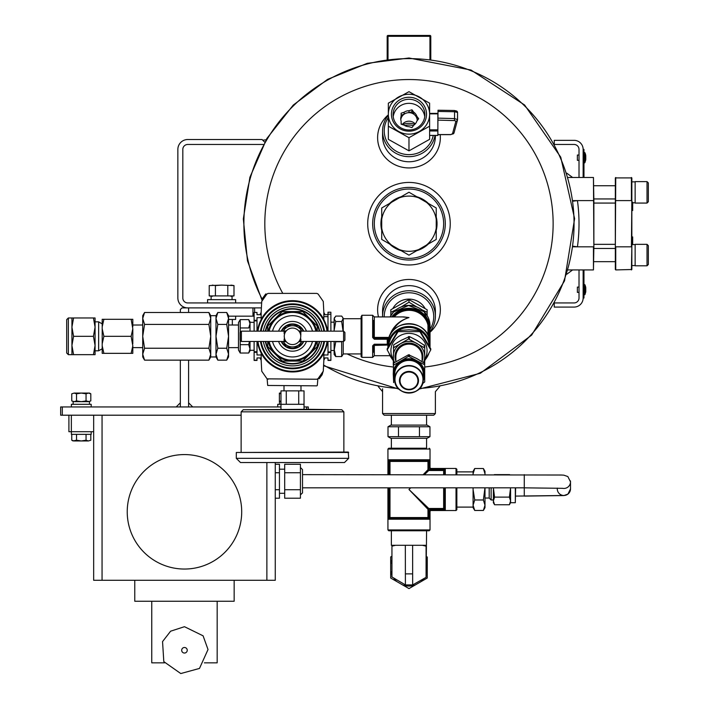 <?xml version="1.0" encoding="UTF-8"?>
<svg xmlns="http://www.w3.org/2000/svg" width="709" height="709" viewBox="0 0 709 709"><rect width="100%" height="100%" fill="white"/><g stroke="black" fill="none" stroke-linecap="round" stroke-linejoin="round"><path stroke-width="1.06" d="M177.862 297.993L177.862 149.422L177.862 297.993A9.908 9.908 0 0 0 187.77 307.901L261.302 307.901L254.628 307.901L254.628 312.217M187.77 302.947A4.954 4.954 0 0 1 182.816 297.993A4.954 4.954 0 0 0 187.77 302.947L261.47 302.947M182.816 297.993L182.816 149.422A4.954 4.954 0 0 1 187.77 144.468L263.438 144.468M182.816 149.422A4.954 4.954 0 0 1 187.77 144.468M266.088 139.779L262.755 140.214L264.714 142.172L262.055 139.513L187.77 139.513A9.908 9.908 0 0 0 177.862 149.422M435.388 413.551L433.74 415.199L384.216 415.199L382.568 413.551L435.388 413.551L435.388 391.669L439.695 386.547M425.037 308.415A18.195 17.574 180 0 0 408.978 299.109A18.195 17.574 180 0 0 392.919 308.415M390.819 315.523A18.195 17.574 180 0 0 390.819 315.558L390.819 309.753L408.978 299.623L408.978 302.194L401.223 306.926M408.978 299.623L427.137 309.753L427.137 315.558A18.195 17.574 180 0 0 427.137 315.523M430.026 329.286A24.762 23.92 180 0 0 430.611 305.047A24.762 23.92 180 0 0 408.978 292.764A24.762 23.92 180 0 0 384.216 316.923M430.026 331.67A26.41 25.515 180 0 0 435.388 316.258A26.41 25.515 180 0 0 408.978 290.743A26.41 25.515 180 0 0 382.568 316.258A26.41 25.515 180 0 0 382.576 316.923M408.978 258.377A34.67 34.67 0 0 0 439.004 206.372A34.67 34.67 0 0 0 378.952 206.372A34.67 34.67 0 0 0 408.978 258.377M436.23 217.016A28.068 28.068 0 0 1 436.23 230.398M428.396 243.967A28.068 28.068 0 0 1 416.812 250.658M401.143 250.658A28.068 28.068 0 0 1 389.56 243.967M381.726 230.398A28.068 28.068 0 0 1 381.726 217.016M389.56 203.448A28.068 28.068 0 0 1 401.143 196.756M416.812 196.756A28.068 28.068 0 0 1 428.396 203.448M408.978 260.026A36.319 36.319 0 0 0 440.431 205.548A36.319 36.319 0 0 0 377.525 205.548A36.319 36.319 0 0 0 408.978 260.026M262.365 299.588A165.082 165.082 0 0 1 408.978 58.625A165.082 165.082 0 0 1 573.971 218.381A165.082 165.082 0 0 1 419.631 388.443M398.325 388.443A165.082 165.082 0 0 1 323.685 365.046M367.714 223.707A41.264 41.264 0 0 0 429.61 259.441A41.264 41.264 0 0 0 429.61 187.965A41.264 41.264 0 0 0 367.714 223.707M379.182 386.068L377.613 385.785M388.346 114.84A31.364 30.292 0 0 0 379.616 148.296A31.364 30.292 0 0 0 408.978 167.944A31.364 30.292 0 0 0 440.183 134.648M388.346 115.23A26.41 25.515 0 0 0 382.568 131.156L382.568 136.252A26.41 25.515 0 0 0 408.978 161.767A26.41 25.515 0 0 0 435.388 136.252L435.388 135.472M430.026 332.22A31.364 30.292 180 0 0 435.379 293.411A31.364 30.292 180 0 0 396.641 281.907A31.364 30.292 180 0 0 378.509 316.923M435.388 316.258L435.388 311.154A26.41 25.515 180 0 0 408.978 285.638A26.41 25.515 180 0 0 382.568 311.154L382.568 316.258M414.747 124.394A15.616 15.084 0 0 0 402.579 124.651M388.346 117.508A24.762 23.92 0 0 0 387.158 142.039A24.762 23.92 0 0 0 408.978 154.642A24.762 23.92 0 0 0 433.252 135.472M382.568 131.156A26.41 25.515 0 0 0 408.978 156.662A26.41 25.515 0 0 0 435.007 135.472M413.427 125.661A15.616 15.084 0 0 0 404.812 125.582M579.014 160.323L577.365 160.323L577.365 155.041L579.014 155.041M584.898 162.671L585.767 159.809L585.767 155.546A12.461 12.461 0 0 0 584.898 152.683L584.526 162.919L584.898 152.683L584.376 152.435L584.376 162.919L584.898 162.671M583.968 293.039L583.968 297.993L583.144 297.993L583.144 293.039L583.968 293.039L583.968 269.925M583.968 177.48L583.968 149.422L583.144 149.422A9.075 9.075 0 0 0 574.06 140.338L554.252 140.338L554.252 143.98M583.968 154.367L583.144 154.367L583.144 149.422L583.144 177.48M573.147 201.179L577.436 200.594A170.036 170.036 0 0 1 577.436 246.821L573.147 246.227M573.067 246.821L593.451 246.821L593.451 269.925L568.113 269.925L572.606 269.925L566.792 274.241M573.067 200.594L593.867 200.594L593.867 246.821L593.451 177.48L568.113 177.48L572.606 177.48L566.792 173.173M593.867 200.594L593.451 177.48M593.451 269.925L593.867 246.821M593.867 244.339L615.332 244.339M593.867 203.066L615.332 203.066M615.332 269.509L615.332 177.906L631.843 177.906L631.843 269.509L615.749 269.925L615.749 246.821L631.418 246.821L631.843 200.594M615.749 177.48L615.332 246.821M631.843 207.294L632.667 207.294L632.667 210.502L631.843 210.502M632.667 244.587L632.667 236.912L631.843 236.912M631.843 246.821L631.418 269.925M631.418 177.48L631.418 200.594L615.332 200.594M632.667 207.294L632.667 205.982L631.843 205.982M632.667 205.982L632.667 204.121L631.843 204.121M632.667 204.121L632.667 202.171M635.14 192.343L635.14 181.61L647.025 181.61L647.025 203.066L635.14 203.066L635.14 192.343M647.025 203.066L648.345 201.746L648.345 182.931L647.025 181.61M635.14 255.072L635.14 244.339L647.025 244.339L647.025 265.804L635.14 265.804L635.14 255.072M647.025 265.804L648.345 264.484L648.345 245.66L647.025 244.339M579.014 292.383L577.365 292.383L577.365 287.101L579.014 287.101M584.898 294.731L585.767 291.878L585.767 287.606A12.461 12.461 0 0 0 584.898 284.743L584.898 294.731L584.526 284.495L583.968 294.572L584.898 294.731M554.518 302.947L574.06 302.947A4.954 4.954 0 0 0 579.014 297.993L579.014 269.925M579.014 177.48L579.014 149.422A4.954 4.954 0 0 0 574.06 144.468L554.518 144.468M583.144 269.925L583.144 297.993A9.075 9.075 0 0 1 574.06 307.077L554.252 307.077L554.252 303.434M381.726 219.267A27.616 27.616 0 0 1 391.51 202.322L381.726 207.967L381.726 239.438L391.51 245.092A27.616 27.616 0 0 1 381.726 228.138M391.51 245.092L408.978 255.178L418.762 249.524A27.616 27.616 0 0 1 399.194 249.524M418.762 249.524L436.23 239.438L436.23 228.138A27.616 27.616 0 0 1 426.446 245.092M436.23 228.138L436.23 207.967L426.446 202.322A27.616 27.616 0 0 1 436.23 219.267M426.446 202.322L408.978 192.236L399.194 197.882A27.616 27.616 0 0 1 418.762 197.882M399.194 197.882L391.51 202.322M426.198 245.234A27.571 27.571 0 0 1 419.01 249.382M436.23 219.551A27.571 27.571 0 0 1 436.23 227.855M419.01 198.024A27.571 27.571 0 0 1 426.198 202.18M391.758 202.18A27.571 27.571 0 0 1 398.945 198.024M381.726 227.855A27.571 27.571 0 0 1 381.726 219.551M398.945 249.382A27.571 27.571 0 0 1 391.758 245.234M429.61 135.419L437.87 135.419L437.87 130.97L429.61 130.97M429.61 113.431L437.87 113.378L437.87 130.97M437.87 127.655L438.002 111.446L454.549 111.73L454.434 110.507L457.571 112.474L454.549 111.73L454.549 118.589L457.553 119.635A1.648 1.56 -164.9 0 1 455.914 121.159L452.431 134.028A1.648 1.56 -164.9 0 0 454.017 132.893L450.756 134.648L437.87 134.648M413.808 112.235A8.251 7.976 180 0 1 416.839 116.258L418.673 118.695L416.839 121.133A8.251 7.976 180 0 1 413.808 125.165L411.973 127.602L409.004 126.672A8.251 7.976 180 0 1 404.103 125.13L401.134 124.199L401.134 121.186A8.251 7.976 180 0 1 401.134 116.205L401.134 113.192L404.103 112.261A8.251 7.976 180 0 1 409.004 110.728L409.004 112.687L411.973 111.756L411.973 109.798L413.808 112.235L413.808 114.193A8.251 7.976 180 0 1 416.839 118.226L417.929 119.679M416.839 116.258L416.839 118.226M404.103 112.261L404.103 114.229A8.251 7.976 180 0 1 409.004 112.687M401.134 116.205L401.134 118.173A8.251 7.976 180 0 0 400.789 119.679A8.251 7.976 180 0 1 417.229 120.61M401.666 124.367A8.251 7.976 180 0 1 401.134 123.153M415.208 123.933A8.251 7.976 0 0 0 402.251 124.554M424.735 116.666A15.899 15.359 0 0 0 408.978 103.337A15.899 15.359 0 0 0 393.22 116.666M411.973 109.798L409.004 110.728M429.61 103.177L408.978 91.674L388.346 103.177L388.346 126.193L408.978 137.706L429.61 126.193L429.61 114.211A20.632 19.932 180 0 1 419.294 131.475A20.632 19.932 180 0 1 398.662 131.475A20.632 19.932 180 0 1 388.346 114.211A20.632 19.932 180 0 1 398.662 96.947A20.632 19.932 180 0 1 419.294 96.947A20.632 19.932 180 0 1 429.61 114.211L429.61 103.177M388.346 126.193L388.346 139.345L408.978 150.849L429.61 139.345L429.61 126.193M408.978 150.849L408.978 137.706M426.526 114.211A17.548 16.954 180 0 1 400.204 128.896A17.548 16.954 180 0 1 400.204 99.535A17.548 16.954 180 0 1 426.526 114.211M424.877 114.636A15.899 15.359 180 0 1 408.978 129.995A15.899 15.359 180 0 1 393.078 114.636A15.899 15.359 180 0 1 408.978 99.278A15.899 15.359 180 0 1 424.877 114.636M401.134 115.159L404.103 114.229M411.973 111.756L413.808 114.193M438.002 110.223L454.434 110.507L438.002 110.223L438.002 111.446M457.553 119.467L457.553 112.536L457.5 120.025L454.017 132.893A1.648 1.56 -164.9 0 0 454.07 132.503M457.553 112.394A1.648 1.613 24.2 0 0 455.914 110.879L454.46 110.533M403.492 306.199A18.115 17.495 -0 0 1 414.464 306.199M396.251 309.638L390.819 312.314M427.137 312.314L421.704 309.629M416.724 306.917L408.978 302.194M429.805 340.949L429.583 324.483L428.777 324.855L429.051 337.874M388.178 340.825A0.824 0.798 180 0 0 388.089 341.091L388.381 339.841M388.789 338.255L374.308 338.255L387.265 338.326L387.265 339.239L388.089 339.451L387.929 342.137M389.365 336.615C392.432 327.009 398.972 320.663 408.978 317.579L403.9 316.923L374.308 316.923L374.308 337.413L389.064 337.413M391.811 332.229C395.622 324.811 401.347 319.927 408.978 317.579L402.349 316.923M374.308 344.211L372.659 345.797L374.308 344.698L387.265 344.734L374.308 344.734L374.308 344.211L387.265 344.211L387.265 344.734L388.355 344.866M373.483 320.415L373.483 337.457L372.659 337.502L374.308 339.239L387.265 339.239L387.265 344.211M361.103 316.781L361.103 356.538L361.927 357.363L361.927 315.275L361.103 316.781M374.308 339.239L373.483 337.457A0.824 0.798 180 0 0 374.308 338.255L374.308 337.413L373.483 337.457M388.089 341.091L388.089 339.451A0.824 0.798 -0 0 1 388.629 338.796M387.929 345.053L373.483 345.425L373.483 352.222M343.236 331.147L343.236 318.501L342.748 317.526L341.667 316.081L335.756 316.081L334.134 318.793L334.506 317.535M330.881 350.468L334.134 350.468L335.756 341.738L341.667 341.738L341.667 356.556L343.236 354.137L343.236 341.49M343.067 331.147L341.667 321.505L343.067 318.793L342.739 317.535M334.134 331.147L334.134 318.793L335.756 321.505L334.169 330.11M334.134 349.147L335.756 356.556L334.134 354.465L334.134 341.49M341.667 321.505L335.756 321.505M341.667 356.556L335.756 356.556M260.947 329.96L260.992 328.604M260.992 344.033L260.947 342.677M323.738 357.948L327.992 357.948L327.992 360.42L330.881 360.42L330.881 341.49M323.791 354.97L327.992 354.97L327.992 352.488L330.881 352.488M323.738 314.69L327.992 314.69M308.769 364.382L308.273 364.382L308.769 364.382M324.057 342.677L324.013 344.033M324.013 328.604L324.057 329.96M276.732 364.382L276.226 364.382L276.732 364.382M267.701 385.466L316.888 385.847L267.701 385.466L267.125 378.854L316.808 379.244L318.093 378.624L323.269 371.197L323.853 360.252A52.333 52.333 0 0 0 324.97 357.948M324.97 314.69A52.333 52.333 0 0 0 323.845 312.385L323.269 301.44L318.093 294.013L316.808 293.393L268.188 293.393L266.903 294.013L261.736 301.44L261.142 312.385A52.333 52.333 0 0 0 260.035 314.69M260.035 357.948A52.333 52.333 0 0 0 261.151 360.252L261.736 371.197L266.903 378.624L268.188 379.244M327.992 331.147L327.992 312.217L330.881 312.217L330.881 331.147M327.992 341.49L327.992 352.488M261.267 314.69L257.004 314.69L257.004 312.456L254.114 312.456L254.114 331.147M261.213 317.667L257.004 317.667L257.004 331.147M261.267 357.948L257.004 357.948L257.004 360.42L254.114 360.42L254.114 341.49M261.213 354.97L257.004 354.97L257.004 352.329L254.114 352.329M257.004 312.456L254.114 312.456M257.004 341.49L257.004 352.329M327.62 331.147A35.494 35.494 0 0 0 326.167 325.077L326.078 324.802A35.494 35.494 0 0 0 323.818 319.617L323.818 319.307A35.636 35.636 0 0 0 261.187 319.307L261.178 319.617A35.494 35.494 0 0 0 258.918 324.802L258.829 325.077A35.494 35.494 0 0 0 257.385 331.147M257.385 341.49A35.494 35.494 0 0 0 258.829 347.561L258.918 347.835A35.494 35.494 0 0 0 261.178 353.02L261.187 353.33A35.636 35.636 0 0 0 323.818 353.33L323.818 353.02A35.494 35.494 0 0 0 326.078 347.835L326.167 347.561A35.494 35.494 0 0 0 327.62 341.49M323.853 360.252L323.818 353.33M324.527 331.147A32.437 32.437 0 0 0 260.478 331.147M260.478 341.49A32.437 32.437 0 0 0 324.527 341.49M261.142 312.385L261.187 319.307M323.818 319.307L323.853 312.385M316.808 379.244L317.871 378.854L316.808 379.244M261.187 353.33L261.142 360.252M323.074 371.525L322.161 374.698L319.245 378.703L318.323 378.331M261.931 301.112L262.844 297.94L265.751 293.934L266.673 294.306M292.498 344.574A8.251 8.251 0 0 0 300.758 336.314A8.251 8.251 0 0 0 292.498 328.063A8.251 8.251 0 0 0 284.247 336.314A8.251 8.251 0 0 0 292.498 344.574M285.7 331.644L284.123 331.644L285.523 331.901M284.548 334.099L284.123 333.62L284.788 333.381L284.123 333.141L284.876 333.141M284.256 335.906L284.415 334.648M284.424 338.042L284.247 336.314M284.876 339.496L284.123 339.496L284.788 339.257L284.123 339.017L284.539 338.512M285.523 340.737L284.123 340.994L285.612 340.861M300.625 337.794L300.377 338.796L300.882 339.017L300.297 339.017M300.749 336.19L300.669 337.519M300.882 334.125L300.74 335.906M300.12 333.141L300.882 333.141L300.377 333.842M299.304 331.644L300.882 331.644L299.473 331.901M299.473 340.737L300.882 340.994L299.393 340.861M343.59 331.147L344.911 332.468L344.911 340.169L343.59 341.49L343.59 331.147L300.882 331.147M343.59 341.49L298.968 341.454M299.508 331.954L300.882 331.954L299.659 332.211M299.712 332.308L300.882 332.308L299.845 332.556M299.925 332.707L300.882 332.707L300.04 332.955M300.12 339.496L300.882 339.496L300.217 339.257M299.925 339.93L300.882 339.93L300.04 339.682M299.712 340.329L300.882 340.329L299.845 340.081M299.508 340.683L300.882 340.683L299.659 340.426M267.736 341.49L267.736 345.974A26.579 26.579 0 0 0 268.162 347.002L268.543 347.383M268.286 341.49A24.762 24.762 0 0 0 274.995 353.826L268.162 347.002M268.286 331.147A24.762 24.762 0 0 1 274.995 318.811L281.819 311.978A26.579 26.579 0 0 1 282.847 311.552L292.498 311.552A24.762 24.762 0 0 0 274.995 318.811L268.162 325.635A26.579 26.579 0 0 0 267.736 326.663L267.736 331.147M292.498 311.552L302.158 311.552A26.579 26.579 0 0 1 303.186 311.978L310.01 318.811A24.762 24.762 0 0 0 292.498 311.552M316.719 331.147A24.762 24.762 0 0 0 310.01 318.811L316.453 325.254M316.834 325.635A26.579 26.579 0 0 1 317.26 326.663L317.26 331.147M317.26 341.49L317.26 345.974A26.579 26.579 0 0 1 316.834 347.002L310.01 353.826A24.762 24.762 0 0 0 316.719 341.49M303.186 360.659A26.579 26.579 0 0 1 302.158 361.085L282.847 361.085A26.579 26.579 0 0 1 281.819 360.659L274.995 353.826A24.762 24.762 0 0 0 310.01 353.826L303.567 360.269M286.959 346.923A11.964 11.964 0 0 0 298.046 346.923M298.914 346.426A11.964 11.964 0 0 0 303.292 341.49M303.292 331.147A11.964 11.964 0 0 0 298.914 326.211M298.046 325.715A11.964 11.964 0 0 0 286.959 325.715M286.09 326.211A11.964 11.964 0 0 0 281.712 331.147M281.712 341.49A11.964 11.964 0 0 0 286.09 346.426M281.251 341.49A12.381 12.381 0 0 0 303.744 341.49M303.744 331.147A12.381 12.381 0 0 0 281.251 331.147M269.128 341.49A23.938 23.938 0 0 0 315.868 341.49M315.868 331.147A23.938 23.938 0 0 0 269.128 331.147M295.804 360.03L289.201 360.03M265.334 341.49A27.651 27.651 0 0 0 319.662 341.49M319.662 331.147A27.651 27.651 0 0 0 265.334 331.147M263.367 341.49A29.592 29.592 0 0 0 321.638 341.49M321.638 331.147A29.592 29.592 0 0 0 263.367 331.147M260.726 341.49A32.189 32.189 0 0 0 324.27 341.49M324.27 331.147A32.189 32.189 0 0 0 260.726 331.147M283.237 331.147L286.374 325.715L298.622 325.715L301.759 331.147M301.759 341.49L298.622 346.923L286.374 346.923L283.237 341.49M292.081 325.715A10.617 10.617 0 0 0 283.52 330.651M301.476 330.651A10.617 10.617 0 0 0 292.914 325.715M292.914 346.923A10.617 10.617 0 0 0 301.476 341.986M283.52 341.986A10.617 10.617 0 0 0 292.081 346.923M240.085 340.169L240.085 332.468L241.406 331.147L241.406 341.49L240.085 340.169M284.965 332.955L284.123 332.707L285.08 332.707M285.151 332.556L284.123 332.308L285.284 332.308M285.346 332.211L284.123 331.954L285.497 331.954M284.123 340.994L284.123 341.454L241.406 341.49M285.346 340.426L284.123 340.683L285.497 340.683M285.151 340.081L284.123 340.329L285.284 340.329M284.965 339.682L284.123 339.93L285.08 339.93M284.123 341.251L285.878 341.251M286.152 341.596L284.123 341.596L286.037 341.454M284.123 341.596L286.232 341.685M284.123 341.685L286.259 341.72M286.259 330.917L284.123 330.917L284.123 331.644M284.123 330.952L286.232 330.952M284.123 331.041L286.152 331.041M284.123 331.183L286.037 331.183M284.123 331.387L285.878 331.387M300.882 340.994L299.118 341.251M300.882 341.251L298.844 341.596M300.882 341.596L298.773 341.685M300.882 341.685L298.746 341.72M298.746 330.917L300.882 330.917L300.882 331.644M300.882 330.952L298.773 330.952M300.882 331.041L298.844 331.041M300.882 331.183L298.968 331.183M300.882 331.387L299.118 331.387M300.784 367.687L299.739 367.687M73.568 336.314L71.928 345.487L73.568 354.66L95.077 354.66L95.077 345.487L95.077 350.804L98.64 350.804L98.64 321.833L95.077 321.833L95.077 327.15L95.077 317.978L73.568 317.978L71.928 327.15L73.568 336.314L93.437 336.314L95.077 327.15L93.437 317.978M132.813 345.859L132.813 353.339L131.138 353.339L132.813 345.859L131.138 336.314L103.886 336.314L102.202 343.803L102.202 319.298L103.886 319.298L102.202 326.778M131.138 336.314L132.813 328.834L131.138 319.298L103.886 319.298M102.202 328.834L103.886 336.314M131.138 319.298L132.813 319.298L132.813 326.778M131.138 353.339L102.202 353.339L102.202 343.803M102.202 345.859L103.886 353.339M132.813 343.803L132.813 328.834M68.339 317.978L68.339 354.66L66.69 353.011L66.69 319.626L68.339 317.978L73.568 317.978M93.437 354.66L95.077 345.487L95.077 327.15M73.568 354.66L71.928 354.66L71.928 317.978M95.077 345.487L93.437 336.314M308.22 409.323L243.231 409.74L341.773 409.74L308.22 409.323M298.719 404.29L298.719 390.872L304.028 390.872L304.028 404.29L277.733 404.307L277.733 406.948M298.719 390.872L286.276 390.872L286.276 404.29M286.276 390.872L280.968 390.872L280.968 409.323M284.008 385.847L284.008 390.872M309.292 409.74L317.871 409.74M236.31 452.475L348.27 452.05L348.686 458.342L236.31 458.342L236.31 452.475L348.686 452.475M236.31 458.342L240.502 462.534L344.494 462.534L348.686 458.342M398.086 331.644L419.87 331.644L430.762 349.865L430.762 348.801L419.87 330.571L408.978 329.818L398.086 330.571L398.086 331.644L387.194 349.865L387.194 348.801L398.086 330.571M430.762 349.865L424.7 360.757M393.256 360.757L387.194 349.865M419.87 331.644L419.87 330.571M424.7 359.445A18.079 17.468 180 0 0 408.978 333.363A18.079 17.468 180 0 0 393.256 359.445M394.514 362.529A15.722 15.19 0 0 1 393.256 356.574A15.722 15.19 0 0 1 401.117 343.422A15.722 15.19 0 0 1 416.839 343.422A15.722 15.19 0 0 1 424.7 356.574A15.722 15.19 0 0 1 423.441 362.529M395.852 361.687L395.852 356.787A13.125 12.673 0 0 1 408.978 344.113A13.125 12.673 0 0 1 422.103 356.787L422.103 361.687M408.561 356.308L424.292 364.612L424.292 363.07L416.839 358.586L408.561 354.766L393.663 363.07L393.256 373.944A15.722 15.19 0 0 1 401.117 360.792L408.561 356.308L408.561 354.766M424.292 363.07L424.292 364.612M393.256 365.303L401.117 360.792A15.722 15.19 0 0 1 416.839 360.792A15.722 15.19 0 0 1 424.7 373.944L424.7 381.921L422.44 383.782M393.663 382.612L393.256 373.944A15.722 15.19 0 0 0 394.789 380.494M423.167 380.494A15.722 15.19 0 0 0 424.7 373.944L424.7 365.303M393.256 364.55L393.663 344.866L401.117 340.382L409.394 336.562L416.839 340.382L424.7 345.558L424.7 347.933L408.561 338.937L393.256 347.933M424.7 364.55L424.7 347.933M423.22 379.297L423.22 374.157A14.242 13.755 180 0 0 408.978 360.402A14.242 13.755 180 0 0 394.736 374.157L394.736 379.297A14.242 13.755 180 0 0 408.978 393.052A14.242 13.755 180 0 0 423.22 379.297A14.242 13.755 180 0 0 408.978 365.552A14.242 13.755 180 0 0 394.736 379.297C393.867 397.084 424.088 397.084 423.22 379.297M405.335 545.283L391.368 545.283L391.368 530.766L388.754 530.766L429.202 530.766L426.588 530.766L426.074 577.356L412.691 584.916L405.406 584.916L405.335 545.283L412.62 545.283L412.665 584.916L426.074 577.356L426.091 545.283L422.36 545.283L426.074 546.178M422.36 545.283L412.62 545.283M391.988 545.283L391.944 546.16L395.587 545.283M405.424 584.907L391.944 577.02L405.424 584.916L391.944 576.958L391.944 545.283M426.144 557.726L426.074 577.356L426.144 557.726L426.074 577.356L412.682 584.916L426.074 577.356M426.127 562.06L426.082 571.498L426.127 562.06M427.261 556.928L427.261 578.039L408.978 588.594L390.694 578.039L390.694 556.928L391.944 556.211M390.694 564.089A18.594 18.594 0 0 1 391.944 560.03M396.898 581.619A18.594 18.594 0 0 1 393.655 578.021M391.944 574.946A18.594 18.594 0 0 1 390.694 570.878M415.182 585.014A18.594 18.594 0 0 1 402.774 585.014M423.893 578.597A18.594 18.594 0 0 1 421.057 581.619M515.611 496.096L563.992 495.485A6.603 6.603 -0 0 0 570.497 488.882L570.497 481.845A6.603 6.603 -0 0 0 570.426 480.888M429.946 35.45L429.946 36.292L430.78 36.292A0.842 0.842 0 0 0 429.946 35.45L388.009 35.45A0.842 0.842 0 0 0 387.176 36.292L387.176 59.432M430.78 36.292L430.78 59.432M144.565 324.403L208.898 324.403L210.741 318.447L208.898 312.492L210.741 318.447L210.741 315.682L208.898 312.492L144.565 312.492L142.722 318.447L144.565 324.403L142.722 336.314L144.565 348.234L208.898 348.234L210.741 336.314L210.741 318.447M217.823 312.492L215.988 318.447L215.988 315.682L217.823 312.492L226.72 312.492L228.564 318.447L226.72 324.403L228.564 336.314L226.72 348.234L228.564 354.19L226.72 360.145L228.564 354.19L228.564 315.682L226.72 312.492M217.823 324.403L215.988 336.314L215.988 318.447L217.823 324.403L226.72 324.403M208.898 324.403L210.741 336.314L210.741 354.19L208.898 348.234M217.823 348.234L215.988 354.19L215.988 336.314L217.823 348.234L226.72 348.234M144.565 348.234L142.722 354.19L144.565 360.145L208.898 360.145L210.741 354.19L210.741 356.955L208.898 360.145M215.988 354.19L215.988 356.955L217.823 360.145L215.988 354.19L217.823 360.145L226.72 360.145L228.564 356.955L228.564 354.19M142.722 354.19L142.722 356.955L144.565 360.145L142.722 354.19L142.722 315.682L144.565 312.492M62.303 415.199L60.655 415.199L60.655 406.948L62.303 406.948L62.303 415.199L241.131 415.199M306.625 409.323L306.625 406.948L308.273 406.948L308.273 409.74M306.625 406.948L304.028 406.948M280.968 406.948L62.303 406.948M180.334 312.492L180.334 309.549L181.991 307.901L188.594 307.901L188.594 312.492L188.594 307.901L252.971 307.901L252.971 316.152L254.114 316.152M180.334 360.145L180.334 406.948L192.715 406.948L188.594 402.818L188.594 406.948L188.594 360.145M228.564 316.152L252.971 316.152M180.334 402.818L180.334 406.948L176.213 406.948L180.334 402.818M93.668 415.199L93.668 580.29L275.26 580.29L275.26 462.534M93.668 431.71L68.906 431.71L68.906 415.199M204.396 662.844L217.167 662.844L217.167 601.25M151.761 601.25L151.761 662.844L164.532 662.844M134.772 580.29L134.772 601.25L234.156 601.25L234.156 580.29M127.23 511.809A57.234 57.234 0 0 1 213.081 462.241A57.234 57.234 0 0 1 213.081 561.377A57.234 57.234 0 0 1 127.23 511.809M275.26 489.724L279.452 489.724L279.452 498.214L275.26 498.214M279.452 489.724L279.452 472.743L275.26 472.743M279.452 472.743L279.452 464.262L275.26 464.262M284.69 469.19L279.452 469.19M284.69 489.724L300.421 489.724L300.421 498.214L284.69 498.214L284.69 464.262L300.421 464.262L300.421 472.743L284.69 472.743M300.421 489.724L300.421 472.743M524.27 474.631L524.27 487.836L302.513 487.836L302.513 492.852L302.513 469.615L302.513 474.631L561.315 475.021L563.85 475.163L567.856 476.563L570.497 481.845A6.603 6.603 -0 0 1 562.512 488.306M90.814 440.218L88.439 440.954L90.814 440.218L90.814 434.351M74.135 440.954L88.439 440.954L86.055 440.218L81.287 440.954L76.519 440.218L73.036 440.954L71.76 440.218L74.135 440.954L71.76 440.218L71.76 434.351M76.519 440.218L76.519 434.351M86.055 440.218L86.055 434.351M91.195 431.71L91.195 434.351L71.379 434.351L71.379 431.71M91.195 406.948L91.195 404.307L71.379 404.307L71.379 406.948M73.116 404.307L73.116 401.666L73.124 404.307L73.124 401.666L74.135 401.666L71.76 400.931L74.135 401.666L71.76 400.931L71.76 393.814L74.135 393.078L71.76 393.814M89.458 404.307L89.458 401.666L86.055 400.931L81.287 401.666L76.519 400.931L74.135 401.666L88.439 401.666L90.814 400.931L90.814 393.814L88.439 393.078L74.135 393.078L76.519 393.814L76.519 400.931M89.538 393.078L88.439 393.078L90.814 393.814L89.538 393.078M86.055 400.931L86.055 393.814L81.287 393.078L76.519 393.814M86.055 393.814L88.439 393.078L85.417 393.078M90.814 400.931L88.439 401.666M280.968 393.078L279.39 393.078L279.39 393.814L280.968 393.38M280.968 401.374L279.39 400.931L279.39 401.666L280.968 401.666M279.39 400.931L279.39 393.814M232.339 319.458L232.339 325.006M228.564 319.458L235.636 319.458L235.636 316.152M233.997 285.559L221.607 285.115L233.997 285.559L230.904 285.115L233.997 285.559L230.904 285.115L233.997 285.559L233.997 295.901L230.904 296.344L233.997 295.901L209.217 295.901L209.217 285.559L221.607 285.115L215.412 285.559L215.412 295.901M235.636 302.947L235.636 299.641L207.577 299.641L207.577 302.947M232.056 296.344L232.056 299.641L232.056 296.344M215.412 285.559L212.319 285.115L215.412 285.559M227.802 285.559L227.802 295.901M209.217 295.901L212.319 296.344M233.997 295.901L230.904 296.344M240.218 344.671L240.218 353.02L238.472 349.998L238.472 322.639L240.218 319.617L248.708 319.617L250.002 323.791L248.708 327.966L240.218 327.966L240.218 344.671L248.708 344.671L250.002 348.846L248.708 353.02L250.002 348.846L250.002 341.49M240.218 319.617L240.218 327.966M249.479 341.49L248.708 344.671M240.218 353.02L248.708 353.02L250.002 350.787L250.002 348.846L250.002 350.335L254.114 350.264M250.002 331.147L250.002 322.303L254.114 322.373M250.002 323.791L250.002 321.851L248.708 319.617M388.009 436.664L390.863 438.313L427.093 438.313L429.946 436.664L429.946 426.756L427.093 425.108L390.863 425.108L388.009 426.756L398.493 426.756L398.493 436.664L388.009 436.664L388.009 426.756M429.946 436.664L398.493 436.664M419.462 436.664L419.462 426.756L398.493 426.756M419.462 426.756L429.946 426.756M388.089 487.836L388.16 518.74M389.179 474.631L389.179 461.426L389.985 461.426A0.824 0.806 90 0 0 389.179 460.602L388.904 461.426L389.179 460.602A0.824 0.806 -90 0 1 388.372 459.778L388.089 461.426L388.372 459.778L429.583 459.778L429.796 460.247M443.648 468.605L430.682 468.605L429.051 467.78L429.583 459.778A0.824 0.806 90 0 1 428.777 460.602L428.777 469.695L444.472 469.695A0.824 0.806 0 0 1 445.296 468.888L443.648 468.605L443.648 469.42L430.682 469.42L430.85 468.445L456.029 468.445L456.853 469.269L456.853 474.631M429.867 461.426L429.867 467.78L430.85 468.445M443.648 510.383L445.296 510.099A0.824 0.806 180 0 1 444.472 509.292L443.648 509.558L443.648 510.383L430.682 510.383L430.026 511.366L430.682 509.558L429.051 511.198L429.867 511.198L429.867 517.552L429.051 517.552L428.777 518.385L389.179 518.385L388.904 487.836M443.648 487.836L443.648 509.292L444.472 509.292A0.824 0.806 -0 0 0 443.648 508.477L428.777 508.477L408.978 489.494L427.97 509.292L427.97 517.552A0.824 0.806 -90 0 0 428.777 518.385A0.824 0.806 90 0 1 429.583 519.21L429.867 517.552M410.564 487.836L408.978 489.494L410.697 487.836M424.469 474.631L428.777 470.501L428.777 469.695L427.97 469.695A0.824 0.789 -135 0 0 428.777 470.501L443.648 470.501A0.824 0.806 180 0 0 444.472 469.695L443.648 469.695L443.648 474.631M423.229 474.631L427.97 469.695L427.97 461.426L428.777 461.426L428.777 460.602A0.824 0.806 -90 0 0 427.97 461.426L389.985 461.426L389.985 474.631M426.588 438.313L426.588 448.221L388.754 448.221L391.368 448.221L391.368 438.313M445.296 487.836L445.296 510.099L444.827 510.312M430.85 510.542L456.029 510.542L456.853 509.718L456.853 487.836M428.777 508.477A0.824 0.789 -45 0 0 427.97 509.292L428.777 509.292L428.777 508.477M389.179 460.602L428.777 460.602M429.583 519.21L388.372 519.21A0.824 0.806 -90 0 1 389.179 518.385A0.824 0.806 90 0 0 389.985 517.552L388.089 517.552M444.472 509.292L444.472 487.836M444.472 474.631L444.472 469.695M494.341 474.631L509.629 474.631M515.319 487.836L515.319 502.699L510.577 502.699L509.399 504.746L494.563 504.746L493.384 502.699L493.384 500.926L494.563 504.746L493.384 500.926L494.563 497.115L509.399 497.115L510.577 487.836M494.563 497.115L493.384 487.836M509.399 504.746L510.577 500.926L509.399 497.115M456.853 471.884L473.089 471.884L473.089 473.772L473.089 471.334L474.711 468.525L473.089 473.772L474.711 468.525L483.378 468.525L485 471.334L485 474.631M485 487.836L485 507.644L483.378 510.453L485 505.216L483.378 499.978L484.956 487.836M474.711 510.453L473.089 505.216L473.089 507.644L474.711 510.453L483.378 510.453M483.378 468.525L485 473.772L483.378 468.525M474.711 499.978L473.089 489.494L473.089 505.216L474.711 499.978L483.378 499.978M473.089 487.836L473.089 489.494L473.133 487.836M473.089 473.772L473.089 474.631M456.853 507.103L473.089 507.103M493.384 500.926L493.384 489.494M515.611 487.836L515.319 502.699M510.577 502.699L510.577 489.494M491.124 487.836L491.124 499.978L493.384 499.978M489.192 487.836L489.192 498.046L491.124 499.978M282.785 293.393A144.157 144.157 0 0 1 408.978 79.541A144.157 144.157 0 0 1 552.923 215.828A144.157 144.157 0 0 1 424.7 367.005M393.256 367.005A144.157 144.157 0 0 1 347.135 353.933M437.87 129.809L429.61 129.809M437.87 113.857L429.61 113.857M452.431 134.028L450.756 134.559L437.87 134.559M455.914 121.159L454.407 120.574L438.002 120.113M454.407 120.574L454.549 118.589L438.002 118.119M430.026 325.848A21.048 20.331 180 0 0 408.978 305.517A21.048 20.331 180 0 0 390.065 316.923L393.601 311.951L408.579 305.499L424.106 311.694L430.026 325.848L430.026 346.79A21.048 20.331 -0 0 1 430.017 347.366L430.026 346.79A21.048 20.331 -0 0 0 408.978 326.459A21.048 20.331 -0 0 0 387.929 346.79L387.929 341.977M391.767 316.923A21.048 20.331 -0 0 1 408.978 308.3A21.048 20.331 -0 0 1 429.583 324.483M429.583 339.859A21.048 20.331 180 0 0 408.978 323.676A21.048 20.331 180 0 0 388.372 339.859M428.839 353.516A21.048 20.331 -0 0 1 425.604 359.25M392.343 359.25A21.048 20.331 -0 0 1 389.117 353.516M387.938 347.366A21.048 20.331 -0 0 1 387.929 346.79L387.938 347.366M374.308 344.698L374.308 355.714L390.065 355.714M427.97 335.224L427.97 325.227A0.824 0.798 180 0 0 428.777 325.865L429.051 325.865A0.824 0.798 -0 0 1 429.867 326.565M394.195 316.923A19.4 18.735 -0 0 1 413.764 310.897A19.4 18.735 -0 0 1 427.97 325.227L428.777 324.855L428.777 337.094M388.798 345.744A20.224 19.533 -0 0 1 408.978 327.469A20.224 19.533 -0 0 1 429.158 345.744M361.927 315.275L372.659 315.275L372.659 337.502M372.659 345.797L372.659 357.363L361.927 357.363M392.954 316.923A20.224 19.533 -0 0 1 413.498 309.798A20.224 19.533 -0 0 1 428.777 324.855M323.774 316.639L327.992 316.639M327.992 360.181L330.881 360.181M327.992 351.903L330.881 351.903M327.992 314.193L330.881 314.193M257.004 320.308L254.114 320.308M257.004 360.181L254.114 360.181M257.004 320.893L254.114 320.893M257.004 351.744L254.114 351.744M327.452 331.147A35.335 35.335 0 0 0 257.544 331.147M257.544 341.49A35.335 35.335 0 0 0 327.452 341.49M257.943 341.49A34.936 34.936 0 0 0 327.053 341.49M327.053 331.147A34.936 34.936 0 0 0 257.943 331.147M278.575 341.49A14.854 14.854 0 0 0 306.43 341.49M306.43 331.147A14.854 14.854 0 0 0 278.575 331.147M272.522 341.49A20.632 20.632 0 0 0 312.474 341.49M312.474 331.147A20.632 20.632 0 0 0 272.522 331.147M265.76 341.49A27.234 27.234 0 0 0 319.245 341.49M319.245 331.147A27.234 27.234 0 0 0 265.76 331.147M261.142 341.49A31.781 31.781 0 0 0 323.853 341.49M323.853 331.147A31.781 31.781 0 0 0 261.142 331.147M341.773 409.74L343.865 411.84L241.131 411.84L243.231 409.74M395.852 361.138A13.95 13.471 0 0 1 395.028 356.574A13.95 13.471 0 0 1 411.38 343.298A13.95 13.471 0 0 1 422.103 361.138M393.663 364.612L393.663 363.07M409.394 356.308L409.394 354.766M408.561 338.937L408.561 336.562M393.663 347.242L393.663 344.866M424.292 347.242L424.292 344.866M409.394 338.937L409.394 336.562M400.036 380.671A8.942 8.641 0 0 1 413.453 373.191A8.942 8.641 0 0 1 413.453 388.151A8.942 8.641 0 0 1 400.036 380.671M399.451 380.609A9.527 9.199 0 0 1 413.737 372.642A9.527 9.199 0 0 1 413.737 388.576A9.527 9.199 0 0 1 399.451 380.609M394.984 379.448A13.994 13.524 180 0 0 408.978 392.972A13.994 13.524 180 0 0 422.972 379.448A13.994 13.524 180 0 0 408.978 365.933A13.994 13.524 180 0 0 394.984 379.448M423.22 378.695A15.066 14.552 180 0 0 424.044 373.944A15.066 14.552 180 0 0 406.487 359.596A15.066 14.552 180 0 0 394.736 378.695M412.603 573.873L405.318 573.873M557.283 488.111L557.283 488.882A6.603 6.603 -0 0 0 563.992 495.485M562.786 488.324L524.27 487.836L524.27 496.096L563.859 495.564L567.927 494.111L570.497 488.882M387.176 36.292L429.946 36.292L429.946 59.317M388.009 35.45L388.009 59.317M102.052 415.199L102.052 580.29M266.876 462.534L266.876 580.29M184.464 647.494A2.774 2.774 0 0 1 187.238 650.268A2.774 2.774 0 0 1 184.464 653.042A2.774 2.774 0 0 1 181.69 650.268A2.774 2.774 0 0 1 184.464 647.494M71.352 431.71L71.352 415.199M300.421 494.501L300.421 467.967M430.682 509.558L443.648 509.558L428.777 509.292L428.777 517.552L389.985 517.552L389.985 487.836M429.051 511.198L428.777 518.385M387.929 487.836L387.929 529.933L430.026 529.933L429.202 530.766M388.904 474.631L388.904 461.426L388.089 461.426L388.089 474.631M430.026 467.621L430.026 449.045L387.929 449.045L387.929 474.631M456.029 510.542L456.029 487.836M456.029 474.631L456.029 468.445M445.296 474.631L445.296 468.888M429.051 467.78L430.682 469.42M389.179 487.836L389.179 518.385M382.568 388.789L382.568 413.551M378.26 386.547L382.568 391.669M262.117 300.465L247.476 260.832L243.338 218.904L249.905 177.268L266.859 138.485L293.269 105.074L327.54 79.39L367.262 63.331L408.978 57.996L471.015 70.049L524.598 104.994L560.748 157.176L574.609 218.664L564.524 280.861L531.653 335.118L480.321 373.271L418.966 389.117M398.99 389.126L323.659 365.764M585.359 156.024L585.767 155.546M585.767 159.738L585.767 155.617L585.767 159.738M635.14 181.858L631.843 181.858M635.14 202.818L631.843 202.818M615.332 185.74L593.867 185.74M615.332 198.945L593.867 198.945M615.332 248.469L593.867 248.469M615.332 261.674L593.867 261.674M635.14 244.587L631.843 244.587M635.14 265.556L631.843 265.556M585.359 288.084L585.767 287.606M585.767 291.807L585.767 287.677L585.767 291.807M437.87 113.378L429.61 113.378M437.87 135.472L429.61 135.472M374.308 316.923L372.659 315.275M429.583 339.85C426.322 318.766 391.634 318.766 388.372 339.85L388.151 340.94M373.483 345.425L374.308 344.734M372.659 357.363L374.308 355.714M428.848 353.499L425.568 359.312M392.387 359.312L389.108 353.499M361.103 318.704L343.236 318.704M361.103 353.933L343.236 353.933M330.881 322.17L334.134 322.17M317.295 385.466L317.871 378.854M284.123 331.147L241.406 331.147M68.339 354.66L71.928 354.66M102.202 323.889L98.64 321.833M102.202 348.748L98.64 350.804M304.028 404.29L304.028 409.323M300.988 385.847L300.988 390.872M241.131 411.84L241.131 452.05M343.865 411.84L343.865 452.05M132.813 347.614L142.722 347.632M132.813 325.023L142.722 325.006M238.472 325.014L228.564 324.997M238.472 347.623L228.564 347.64M215.988 315.682L210.741 315.682M215.988 356.955L210.741 356.955M184.464 626.694L203.093 635.822L208.021 649.533L199.486 668.427L180.777 673.55L163.806 661.621L162.547 641.592L170.612 631.196L184.464 626.694M284.69 493.287L279.452 493.287M300.864 467.967L302.513 469.615M300.864 494.501L302.513 492.852M279.47 404.307L279.47 401.666M211.122 299.641L211.122 296.344M391.368 415.199L391.368 425.108M426.588 415.199L426.588 425.108M430.026 511.366L430.026 529.933M387.929 449.045L388.754 448.221M430.026 449.045L429.202 448.221M387.929 529.933L388.754 530.766M485 498.046L489.192 498.046"/></g></svg>
